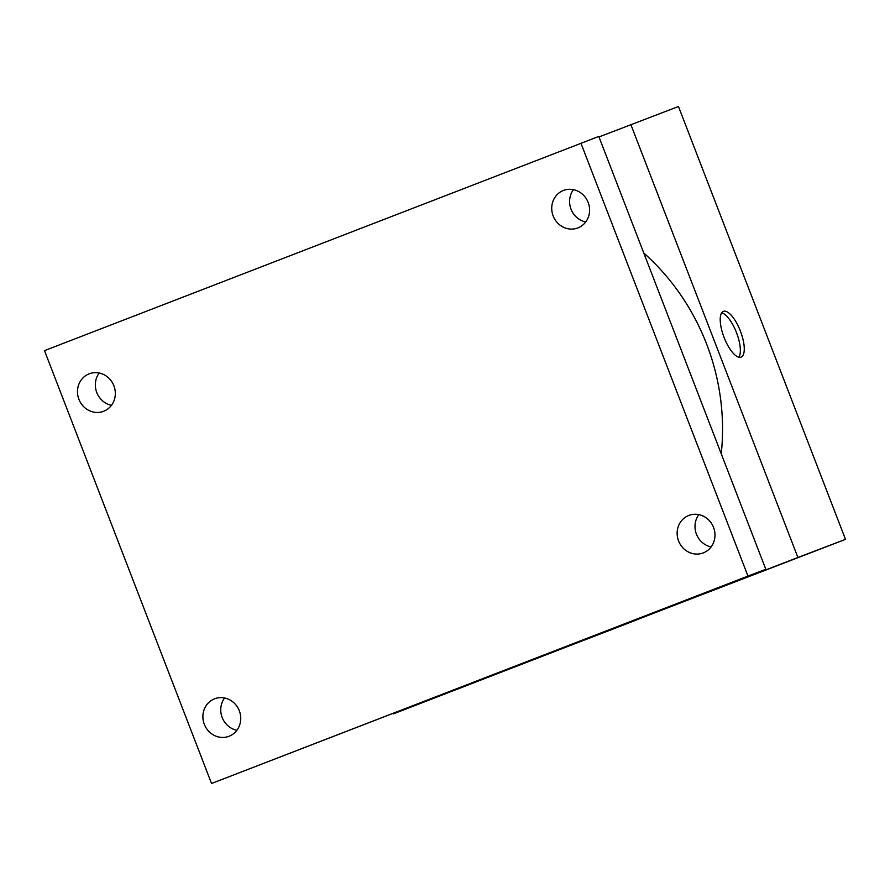 <?xml version="1.0" encoding="UTF-8"?>
<svg xmlns="http://www.w3.org/2000/svg" width="890" height="890" viewBox="0 0 890 890"><rect width="100%" height="100%" fill="white"/><g stroke="black" fill="none" stroke-linecap="round" stroke-linejoin="round"><path stroke-width="1.33" d="M598.992 136.949L678.469 106.5L845.5 539.362L393.502 713.457M721.245 453.778A223.056 208.382 -110.8 0 0 706.615 344.052A223.056 208.382 -110.8 0 0 643.759 252.983M630.877 124.622L797.907 557.485L393.625 713.791M797.907 557.485L845.5 539.362M634.848 620.608L584.719 639.977L634.848 620.608M724.06 337.366A24.542 8.755 -111.1 0 1 723.392 311.367A24.542 8.755 -111.1 0 1 740.402 331.102A24.542 8.755 -111.1 0 1 741.092 357.146A24.542 8.755 -111.1 0 1 724.06 337.366M721.69 312.802A24.542 8.755 -111.1 0 1 736.486 332.615A24.542 8.755 -111.1 0 1 738.867 357.235M735.363 581.07L211.531 783.5L44.5 350.638L598.792 136.437L765.823 569.3L699.729 594.843L735.429 581.259M580.948 143.234L747.967 576.086L765.823 569.3M747.967 576.086L211.531 783.5M539.652 656.842L489.522 676.211L539.652 656.842M99.191 373.01A20.081 18.757 -110.8 0 0 111.484 405.306M224.591 697.982A20.081 18.757 -110.8 0 0 236.885 730.278M573.438 189.648A20.081 18.757 -110.8 0 0 585.731 221.944M698.839 514.631A20.081 18.757 -110.8 0 0 711.132 546.927M214.579 698.806A20.081 18.757 69.2 0 1 214.668 698.772A20.081 18.757 69.2 0 1 239.321 710.81A20.081 18.757 69.2 0 1 229.042 736.264A20.081 18.757 69.2 0 1 228.953 736.297A20.081 18.757 69.2 0 1 204.299 724.249A20.081 18.757 69.2 0 1 214.579 698.806M688.827 515.443A20.081 18.757 69.2 0 1 688.916 515.41A20.081 18.757 69.2 0 1 713.569 527.459A20.081 18.757 69.2 0 1 703.289 552.901A20.081 18.757 69.2 0 1 703.2 552.935A20.081 18.757 69.2 0 1 678.547 540.886A20.081 18.757 69.2 0 1 688.827 515.443M563.437 190.46A20.081 18.757 69.2 0 1 563.515 190.427A20.081 18.757 69.2 0 1 588.168 202.475A20.081 18.757 69.2 0 1 577.888 227.929A20.081 18.757 69.2 0 1 577.799 227.951A20.081 18.757 69.2 0 1 553.146 215.914A20.081 18.757 69.2 0 1 563.437 190.46M89.189 373.822A20.081 18.757 69.2 0 1 89.267 373.789A20.081 18.757 69.2 0 1 113.92 385.837A20.081 18.757 69.2 0 1 103.641 411.28A20.081 18.757 69.2 0 1 103.552 411.314A20.081 18.757 69.2 0 1 78.898 399.276A20.081 18.757 69.2 0 1 89.189 373.822"/></g></svg>
